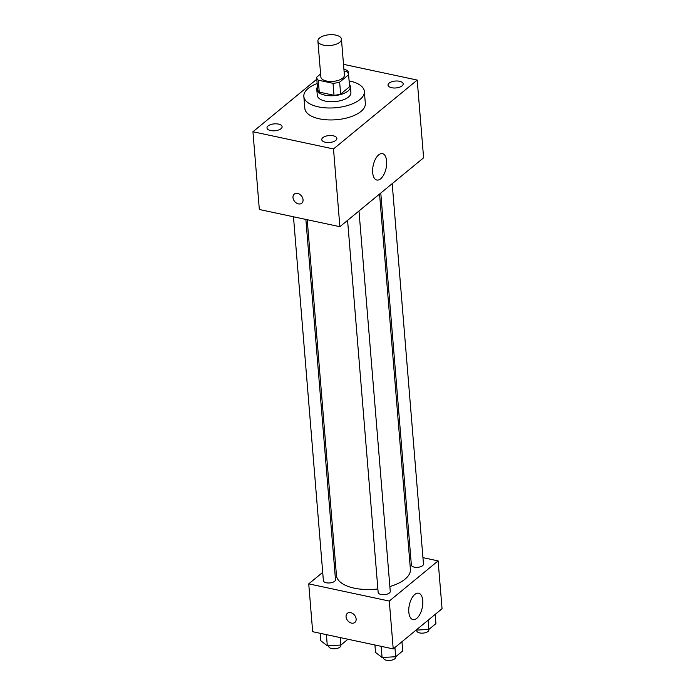 <?xml version="1.0" encoding="UTF-8"?>
<svg xmlns="http://www.w3.org/2000/svg" width="695" height="695" viewBox="0 0 695 695"><rect width="100%" height="100%" fill="white"/><g stroke="black" fill="none" stroke-linecap="round" stroke-linejoin="round"><path stroke-width="1.04" d="M323.566 45.149A11.806 5.395 175.3 0 1 317.902 41.092A11.806 5.395 175.3 0 1 329.23 34.75A11.806 5.395 175.3 0 1 341.436 39.163A11.806 5.395 175.3 0 1 335.642 44.402A11.806 5.395 175.3 0 1 323.566 45.149M341.436 39.163L344.39 75.043A11.806 5.395 175.3 0 1 338.587 80.281A11.806 5.395 175.3 0 1 326.52 81.028A11.806 5.395 175.3 0 1 320.855 76.98L317.902 41.092M349.568 86.562A16.028 7.324 175.3 0 1 349.576 86.658A16.028 7.324 175.3 0 1 349.585 86.745L340.637 94.103L339.655 82.149L348.603 74.782A16.028 7.324 175.3 0 0 348.595 74.695A16.028 7.324 175.3 0 0 346.979 71.846L344.068 71.229M320.604 73.965L316.642 77.232A16.028 7.324 175.3 0 0 316.642 77.319A16.028 7.324 175.3 0 0 318.267 80.168L333.027 83.322A16.028 7.324 175.3 0 0 339.655 82.149M318.267 80.168L319.248 92.131A16.028 7.324 175.3 0 1 317.632 89.281A16.028 7.324 175.3 0 1 317.624 89.195L316.651 77.414M319.248 92.131L334.008 95.285L333.027 83.322M340.637 94.103A16.028 7.324 175.3 0 1 334.008 95.285M317.433 86.892A16.862 7.706 -4.7 0 0 316.798 89.351A16.862 7.706 -4.7 0 0 334.234 95.649A16.862 7.706 -4.7 0 0 350.41 86.588A16.862 7.706 -4.7 0 0 349.385 84.269M350.41 86.588L350.906 92.565A16.862 7.706 175.3 0 1 342.626 100.054A16.862 7.706 175.3 0 1 325.373 101.123A16.862 7.706 175.3 0 1 317.285 95.328L316.798 89.351M349.585 86.745L348.603 74.782M349.107 80.898A30.354 13.874 175.3 0 1 364.354 91.462A30.354 13.874 175.3 0 1 349.446 104.945A30.354 13.874 175.3 0 1 318.397 106.865A30.354 13.874 175.3 0 1 303.837 96.44A30.354 13.874 175.3 0 1 317.155 83.522M364.354 91.462L365.335 103.425A30.354 13.874 175.3 0 1 350.428 116.899A30.354 13.874 175.3 0 1 319.379 118.819A30.354 13.874 175.3 0 1 304.827 108.394L303.837 96.44M402.066 85.876A7.584 3.466 175.3 0 1 393.7 87.987A7.584 3.466 175.3 0 1 388.045 85.12A7.584 3.466 175.3 0 1 395.316 81.046A7.584 3.466 175.3 0 1 403.161 83.878A7.584 3.466 175.3 0 1 402.066 85.876M335.789 140.399A7.584 3.466 175.3 0 1 327.432 142.51A7.584 3.466 175.3 0 1 321.768 139.643A7.584 3.466 175.3 0 1 329.039 135.568A7.584 3.466 175.3 0 1 336.884 138.401A7.584 3.466 175.3 0 1 335.789 140.399M281.023 128.705A7.584 3.466 175.3 0 1 272.657 130.808A7.584 3.466 175.3 0 1 267.002 127.941A7.584 3.466 175.3 0 1 274.273 123.866A7.584 3.466 175.3 0 1 282.109 126.699A7.584 3.466 175.3 0 1 281.023 128.705M343.921 69.431A7.584 3.466 175.3 0 1 348.386 72.176A7.584 3.466 175.3 0 1 348.134 73.227M316.798 79.213L252.945 131.746L333.496 148.947L417.209 80.073L343.504 64.34M252.945 131.746L259.339 209.49L339.881 226.692L423.603 157.817L417.209 80.073M339.881 226.692L333.496 148.947M380.634 178.797A13.492 6.603 -77.9 0 1 376.838 180.031A13.492 6.603 -77.9 0 1 373.198 165.462A13.492 6.603 -77.9 0 1 382.467 153.647A13.492 6.603 -77.9 0 1 386.637 164.576A13.492 6.603 -77.9 0 1 380.634 178.797M301.769 203.209A5.899 4.387 50.6 0 1 298.45 203.887A5.899 4.387 50.6 0 1 293.49 199.569A5.899 4.387 50.6 0 1 294.263 194.096A5.899 4.387 50.6 0 1 301.404 195.868A5.899 4.387 50.6 0 1 301.769 203.209A5.899 4.387 50.6 0 1 298.442 203.887A5.899 4.387 50.6 0 1 293.49 199.569A5.899 4.387 50.6 0 1 294.263 194.096M377.88 588.96A37.104 16.958 175.3 0 1 354.241 588.161A37.104 16.958 175.3 0 1 336.45 575.417L307.207 219.707M379.557 194.053L410.406 569.335A37.104 16.958 175.3 0 1 389.86 586.537M347.578 220.367L378.158 592.383A6.073 2.771 -4.7 0 0 384.439 594.651A6.073 2.771 -4.7 0 0 390.26 591.384L358.985 210.976M305.87 219.429L335.494 579.691A6.073 2.771 175.3 0 1 332.514 582.384A6.073 2.771 175.3 0 1 326.303 582.766A6.073 2.771 175.3 0 1 323.392 580.681L293.472 216.779M392.197 183.654L423.472 564.071A6.073 2.771 175.3 0 1 420.484 566.764A6.073 2.771 175.3 0 1 414.281 567.146A6.073 2.771 175.3 0 1 411.37 565.061L380.782 193.045M335.346 561.977L334.121 562.985M322.706 572.376L308.736 583.861L389.287 601.062L438.119 560.891L422.942 557.651M410.536 555.001L409.207 554.714M438.119 560.891L442.055 608.733L393.222 648.904L312.672 631.703L308.736 583.861M393.222 648.904L389.287 601.062M408.816 612.13A13.492 6.603 -77.9 0 1 411.527 598.751A13.492 6.603 -77.9 0 1 418.607 593.2A13.492 6.603 -77.9 0 1 422.247 607.769A13.492 6.603 -77.9 0 1 412.969 619.584A13.492 6.603 -77.9 0 1 408.816 612.13M354.85 622.433A5.899 4.387 50.6 0 1 351.531 623.111A5.899 4.387 50.6 0 1 346.579 618.802A5.899 4.387 50.6 0 1 347.352 613.32A5.899 4.387 50.6 0 1 354.485 615.092A5.899 4.387 50.6 0 1 354.85 622.442A5.899 4.387 50.6 0 1 351.531 623.111A5.899 4.387 50.6 0 1 346.579 618.793A5.899 4.387 50.6 0 1 347.352 613.32M374.926 645.003L375.535 652.44L382.076 657.487L395.672 656.74L402.718 650.937L401.962 641.711M382.076 657.487L381.164 646.333M395.672 656.74L394.916 647.514M395.637 656.74L395.672 657.166A6.073 2.771 175.3 0 1 392.692 659.868A6.073 2.771 175.3 0 1 386.481 660.25A6.073 2.771 175.3 0 1 383.57 658.165L383.51 657.409M416.044 630.122L428.876 629.418L435.93 623.624L435.166 614.397M416.713 630.087L416.774 630.843A6.073 2.771 175.3 0 0 419.684 632.928A6.073 2.771 175.3 0 0 425.896 632.546A6.073 2.771 175.3 0 0 428.876 629.852L428.12 620.192M320.152 633.301L320.769 640.738L327.31 645.785L340.897 645.038L347.952 639.235M327.31 645.785L326.389 634.631M340.897 645.038L340.289 637.602M340.863 645.038L340.897 645.473A6.073 2.771 175.3 0 1 337.918 648.166A6.073 2.771 175.3 0 1 331.706 648.557A6.073 2.771 175.3 0 1 328.796 646.472L328.735 645.707M349.576 86.658L348.595 74.695M317.632 89.281L316.642 77.319"/></g></svg>
